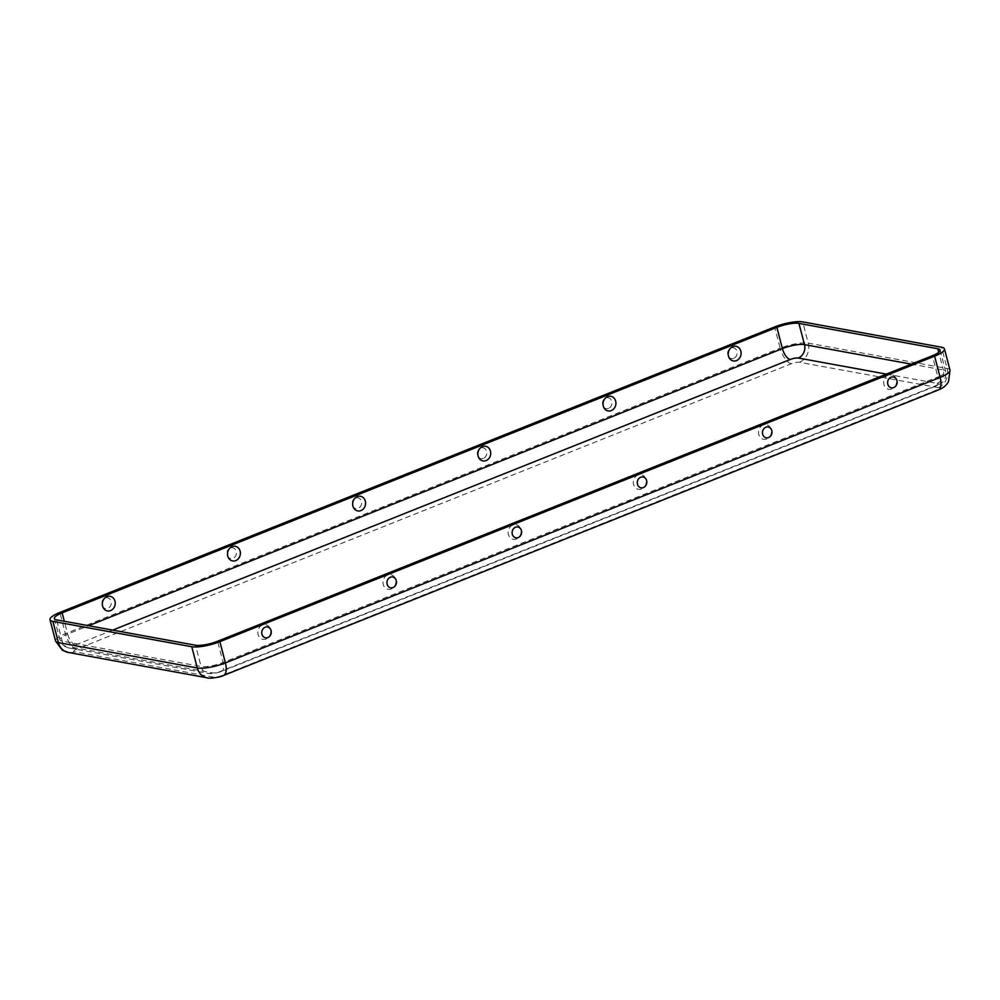 <?xml version="1.0" encoding="UTF-8"?>
<svg xmlns="http://www.w3.org/2000/svg" width="1000" height="1000" viewBox="0 0 1000 1000"><rect width="100%" height="100%" fill="white"/><g stroke="black" fill="none" stroke-linecap="round" stroke-linejoin="round"><path stroke-width="0.75" stroke-dasharray="5 3.75" d="M483.375 458.363A5.5 4.737 -79.7 0 1 477.463 455.025A5.5 4.737 -79.7 0 1 480.688 448.025A5.5 4.737 -79.7 0 1 486.6 451.375A5.5 4.737 -79.7 0 1 483.375 458.363M608.55 408.363A5.5 4.737 -79.7 0 1 602.638 405.025A5.5 4.737 -79.7 0 1 605.862 398.038A5.5 4.737 -79.7 0 1 611.775 401.375A5.5 4.737 -79.7 0 1 608.55 408.363M733.725 358.363A5.5 4.737 -79.7 0 1 727.812 355.025A5.5 4.737 -79.7 0 1 731.038 348.038A5.5 4.737 -79.7 0 1 736.95 351.375A5.5 4.737 -79.7 0 1 733.725 358.363M355.513 498.025A5.5 4.737 100.3 0 0 352.287 505.025A5.5 4.737 100.3 0 0 358.2 508.363A5.5 4.737 100.3 0 0 361.425 501.375A5.5 4.737 100.3 0 0 355.513 498.025M230.338 548.025A5.5 4.737 100.3 0 0 227.113 555.025A5.5 4.737 100.3 0 0 233.025 558.362A5.5 4.737 100.3 0 0 236.25 551.375A5.5 4.737 100.3 0 0 230.338 548.025M105.162 598.025A5.5 4.737 100.3 0 0 101.938 605.025A5.5 4.737 100.3 0 0 107.85 608.362A5.5 4.737 100.3 0 0 111.075 601.375A5.5 4.737 100.3 0 0 105.162 598.025M641.6 488.988A7.45 6.412 -79.7 0 1 633.587 484.462A7.45 6.412 -79.7 0 1 637.95 475A7.45 6.412 -79.7 0 1 645.962 479.525A7.45 6.412 -79.7 0 1 641.6 488.988M766.775 438.988A7.45 6.412 -79.7 0 1 758.763 434.462A7.45 6.412 -79.7 0 1 763.125 425A7.45 6.412 -79.7 0 1 771.137 429.525A7.45 6.412 -79.7 0 1 766.775 438.988M891.95 388.988A7.45 6.412 -79.7 0 1 883.938 384.462A7.45 6.412 -79.7 0 1 888.3 375A7.45 6.412 -79.7 0 1 896.312 379.525A7.45 6.412 -79.7 0 1 891.95 388.988M512.775 525A7.45 6.412 100.3 0 0 508.413 534.462A7.45 6.412 100.3 0 0 516.425 538.987A7.45 6.412 100.3 0 0 520.788 529.525A7.45 6.412 100.3 0 0 512.775 525M387.6 575A7.45 6.412 100.3 0 0 383.237 584.462A7.45 6.412 100.3 0 0 391.25 588.987A7.45 6.412 100.3 0 0 395.613 579.525A7.45 6.412 100.3 0 0 387.6 575M262.425 625A7.45 6.412 100.3 0 0 258.062 634.462A7.45 6.412 100.3 0 0 266.075 638.987A7.45 6.412 100.3 0 0 270.438 629.525A7.45 6.412 100.3 0 0 262.425 625M74.638 651.762A6.025 1.462 -14.6 0 1 76.625 649.212L791.375 363.725A6.025 1.462 165.4 0 1 799.4 362.275L938.275 387.625A6.025 1.462 -14.6 0 1 936.287 390.175L221.537 675.675A6.025 1.462 165.4 0 1 213.512 677.125L74.638 651.762A15.075 12.975 -79.7 0 1 68.238 652.438M886.4 374.113L937.163 383.375A6.025 1.462 -14.6 0 1 935.175 385.925L220.425 671.425A6.025 1.462 165.4 0 1 212.4 672.875L73.525 647.525A10.55 9.087 -79.7 0 1 69.05 647.987A10.55 9.087 -79.7 0 1 62.188 641.112L56.65 619.875M112.713 630.112L75.512 644.975A6.025 1.462 -14.6 0 0 73.525 647.525M212.4 672.875A10.55 9.087 -79.7 0 1 207.925 673.35A10.55 9.087 -79.7 0 1 201.062 666.462L195.525 645.238M220.425 671.425A10.55 4.725 -111.8 0 0 221.762 671.312A10.55 4.725 -111.8 0 0 223.125 662.475A16.587 4.013 165.4 0 1 201.062 666.462L62.188 641.112A16.587 4.013 -14.6 0 1 59.913 639.788A16.587 4.013 -14.6 0 1 67.65 634.1L64.312 621.275M935.175 385.925A10.55 4.725 -111.8 0 0 936.513 385.825A10.55 4.725 -111.8 0 0 937.875 376.987L223.125 662.475L217.6 641.25M940.088 350.062L945.625 371.287A16.587 4.013 -14.6 0 1 937.875 376.987L932.35 355.75M213.512 677.125A15.075 12.975 -79.7 0 1 207.113 677.8M221.537 675.675A15.075 6.75 -111.8 0 0 223.438 675.512M936.287 390.175A15.075 6.75 -111.8 0 0 938.188 390.025M937.163 383.375A10.55 9.087 100.3 0 0 943.35 369.975L911.375 364.137M54.375 618.562L59.913 639.788C62.413 646.912 68.1 647.962 69.05 647.987L207.925 673.35C208.55 673.85 215.738 673.812 221.762 671.312L936.513 385.825L941.875 382.713C942.475 382.337 946.875 378.787 945.625 371.287A16.587 4.013 -14.6 0 0 943.35 369.975L938.75 352.325M938.275 387.625A15.075 12.975 100.3 0 0 947.1 368.475L941.575 347.238M950 370.15A21.1 5.112 -14.6 0 0 947.1 368.475L808.225 343.113L802.7 321.887M799.4 362.275A15.075 12.975 100.3 0 0 808.225 343.113A21.1 5.112 165.4 0 0 780.138 348.188L774.6 326.962M75.512 644.975A10.55 4.725 68.2 0 1 67.65 634.1L88.625 625.712M76.625 649.212A15.075 6.75 68.2 0 1 65.388 633.688L59.862 612.45M791.375 363.725A15.075 6.75 68.2 0 1 780.138 348.188L65.388 633.688A21.1 5.112 -14.6 0 0 55.525 640.938"/><path stroke-width="1.5" d="M482.475 446.613A7.45 6.412 -79.7 0 1 490.475 451.138A7.45 6.412 -79.7 0 1 486.112 460.6A7.45 6.412 -79.7 0 1 478.113 456.087A7.45 6.412 -79.7 0 1 482.475 446.613M607.65 396.613A7.45 6.412 -79.7 0 1 615.65 401.138A7.45 6.412 -79.7 0 1 611.287 410.613A7.45 6.412 -79.7 0 1 603.288 406.087A7.45 6.412 -79.7 0 1 607.65 396.613M732.825 346.613A7.45 6.412 -79.7 0 1 740.825 351.138A7.45 6.412 -79.7 0 1 736.462 360.613A7.45 6.412 -79.7 0 1 728.462 356.087A7.45 6.412 -79.7 0 1 732.825 346.613M360.938 510.6A7.45 6.412 100.3 0 0 365.3 501.138A7.45 6.412 100.3 0 0 357.3 496.613A7.45 6.412 100.3 0 0 352.938 506.075A7.45 6.412 100.3 0 0 360.938 510.6M235.763 560.6A7.45 6.412 100.3 0 0 240.125 551.138A7.45 6.412 100.3 0 0 232.125 546.613A7.45 6.412 100.3 0 0 227.763 556.075A7.45 6.412 100.3 0 0 235.763 560.6M110.588 610.6A7.45 6.412 100.3 0 0 114.95 601.138A7.45 6.412 100.3 0 0 106.95 596.613A7.45 6.412 100.3 0 0 102.587 606.075A7.45 6.412 100.3 0 0 110.588 610.6M640.688 477.238A5.5 4.737 -79.7 0 1 646.612 480.588A5.5 4.737 -79.7 0 1 643.388 487.575A5.5 4.737 -79.7 0 1 637.475 484.237A5.5 4.737 -79.7 0 1 640.688 477.238M765.863 427.238A5.5 4.737 -79.7 0 1 771.787 430.588A5.5 4.737 -79.7 0 1 768.562 437.575A5.5 4.737 -79.7 0 1 762.65 434.237A5.5 4.737 -79.7 0 1 765.863 427.238M891.038 377.238A5.5 4.737 -79.7 0 1 896.963 380.588A5.5 4.737 -79.7 0 1 893.737 387.575A5.5 4.737 -79.7 0 1 887.825 384.237A5.5 4.737 -79.7 0 1 891.038 377.238M518.212 537.575A5.5 4.737 100.3 0 0 521.438 530.588A5.5 4.737 100.3 0 0 515.513 527.238A5.5 4.737 100.3 0 0 512.3 534.237A5.5 4.737 100.3 0 0 518.212 537.575M393.038 587.575A5.5 4.737 100.3 0 0 396.262 580.575A5.5 4.737 100.3 0 0 390.337 577.238A5.5 4.737 100.3 0 0 387.125 584.225A5.5 4.737 100.3 0 0 393.038 587.575M267.863 637.575A5.5 4.737 100.3 0 0 271.087 630.575A5.5 4.737 100.3 0 0 265.163 627.238A5.5 4.737 100.3 0 0 261.95 634.225A5.5 4.737 100.3 0 0 267.863 637.575M219.862 641.663L225.4 662.9A21.1 5.112 165.4 0 1 197.3 667.962A15.075 12.975 -79.7 0 0 207.113 677.8C208.738 678.962 221.05 677.113 223.438 675.512A15.075 6.75 -111.8 0 0 225.4 662.9L940.138 377.4A21.1 5.112 -14.6 0 0 950 370.15L948.55 381.575L947.387 383.387C945.462 386.175 942.387 388.387 938.188 390.025A15.075 6.75 -111.8 0 0 940.138 377.4L934.613 356.163L219.862 641.663A21.1 5.112 165.4 0 1 191.775 646.737L52.9 621.375A21.1 5.112 -14.6 0 1 50 619.7L55.525 640.938A21.1 5.112 -14.6 0 0 58.425 642.613L52.9 621.375M932.35 355.75L217.6 641.25A16.587 4.013 165.4 0 1 195.525 645.238L56.65 619.875A16.587 4.013 -14.6 0 1 54.375 618.562A16.587 4.013 -14.6 0 1 62.125 612.863L776.875 327.375A16.587 4.013 165.4 0 1 798.938 323.387L937.812 348.738A16.587 4.013 -14.6 0 1 940.088 350.062A16.587 4.013 -14.6 0 1 932.35 355.75M934.613 356.163A21.1 5.112 -14.6 0 0 944.475 348.913A21.1 5.112 -14.6 0 0 941.575 347.238L802.7 321.887A21.1 5.112 165.4 0 0 774.6 326.962L59.862 612.45A21.1 5.112 -14.6 0 0 50 619.7M886.4 374.113L798.288 358.025A10.55 9.087 100.3 0 0 804.475 344.613L798.938 323.387M112.713 630.112L790.263 359.475A6.025 1.462 165.4 0 1 798.288 358.025M191.775 646.737L197.3 667.962L58.425 642.613A15.075 12.975 -79.7 0 0 68.238 652.438L207.113 677.8M911.375 364.137L804.475 344.613A16.587 4.013 165.4 0 0 782.4 348.6L88.625 625.712M938.75 352.325L937.812 348.738M64.312 621.275L62.125 612.863M790.263 359.475A10.55 4.725 68.2 0 1 782.4 348.6L776.875 327.375M938.188 390.025L223.438 675.512M944.475 348.913L950 370.15M55.525 640.938L62.362 650.2L68.238 652.438"/></g></svg>
